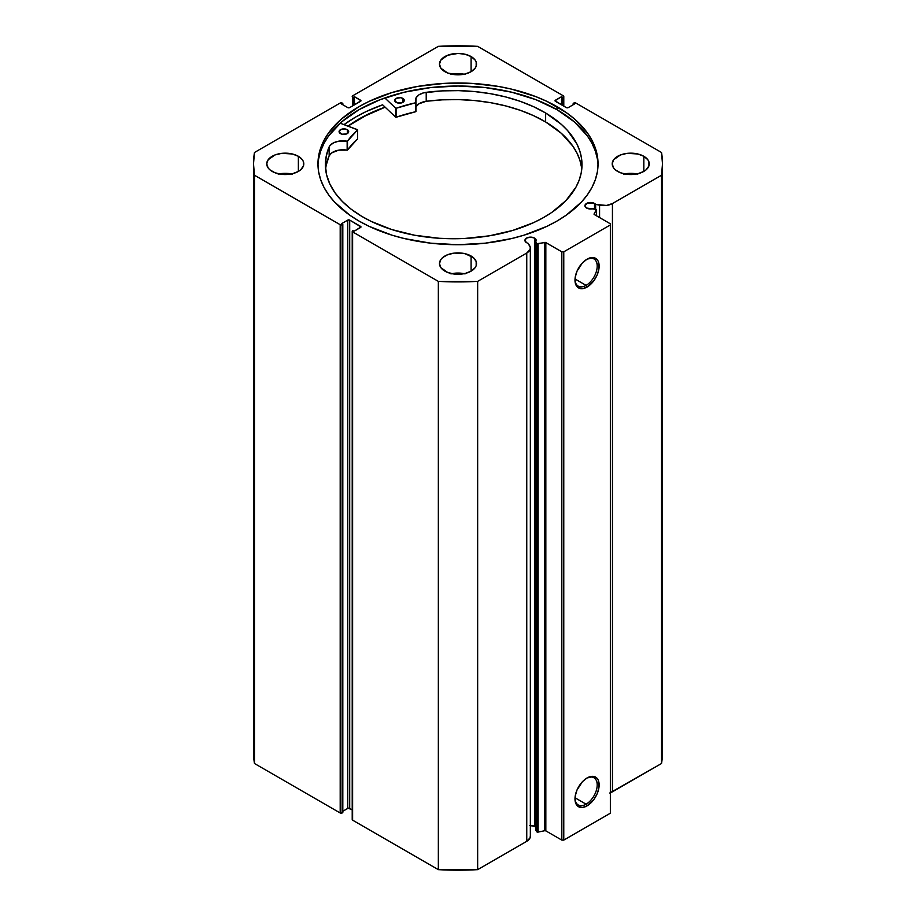 <?xml version="1.0" encoding="UTF-8"?>
<svg xmlns="http://www.w3.org/2000/svg" width="916" height="916" viewBox="0 0 916 916"><rect width="100%" height="100%" fill="white"/><g stroke="black" fill="none" stroke-linecap="round" stroke-linejoin="round"><path stroke-width="1.37" d="M535.539 827.159L534.532 826.369L534.532 238.08L530.547 237.13L526.574 238.08L524.925 240.381L526.574 242.683A5.622 3.252 0 0 0 528.166 243.324A5.622 3.252 180 0 1 526.574 242.683A5.622 3.252 180 0 1 524.925 240.381A5.622 3.252 180 0 1 528.395 237.381A5.622 3.252 180 0 1 534.532 238.08A5.622 3.252 180 0 1 536.181 240.381A5.622 3.252 180 0 1 535.654 241.755L536.707 243.438L536.707 831.717L535.654 830.033L536.707 831.717A1.099 0.63 180 0 0 536.959 831.946A1.099 0.63 0 0 0 538.116 832.094L536.959 831.946L536.959 243.667A1.099 0.63 180 0 0 538.116 243.816L538.116 832.094L538.116 243.816L544.677 242.431L544.677 830.72L538.116 832.094L544.677 830.72A1.099 0.63 0 0 1 545.833 830.869L545.833 242.58L545.833 830.869L544.677 830.72L544.677 242.431A1.099 0.63 180 0 1 545.833 242.58L561.829 251.82L561.829 840.109L545.833 830.869L561.829 840.109L563.775 840.109L563.775 251.82L563.775 840.109L561.829 840.109L561.829 251.82L563.775 251.82L610.354 224.924L610.354 813.213L563.775 840.109L610.354 813.213L610.354 223.802L594.358 214.562A1.099 0.63 180 0 1 594.095 213.897L596.488 210.108A1.099 0.63 180 0 0 595.835 209.295L592.915 208.688A5.622 3.252 180 0 1 586.561 208.035L596.202 209.432L594.163 214.424L610.354 223.802L610.354 224.924L563.775 251.82L561.829 251.82L545.581 242.477L536.959 243.667A1.099 0.63 180 0 1 536.707 243.438L536.707 831.717A1.099 0.63 0 0 0 536.959 831.946L536.959 243.667A1.099 0.63 180 0 1 536.707 243.438L535.654 241.755L536.089 239.82L534.532 238.08L534.532 826.369A5.622 3.252 0 0 0 529.608 825.465M594.518 203.444L594.518 209.02L594.518 203.444L593.671 203.043L587.419 203.043L584.912 205.745A5.622 3.252 180 0 1 588.393 202.745A5.622 3.252 180 0 1 594.518 203.444A5.622 3.252 180 0 1 595.64 204.371A5.622 3.252 0 0 0 594.518 203.444M586.561 208.035A5.622 3.252 180 0 1 584.912 205.745L586.561 208.035M586.091 285.368A15.709 9.068 120 0 0 597.198 266.407A15.709 9.068 120 0 0 586.572 259.457A15.709 9.068 -60 0 1 593.946 258.942A15.709 9.068 -60 0 1 596.35 271.537A15.709 9.068 -60 0 1 586.091 285.368L575.019 278.979L586.091 285.368A15.709 9.068 -60 0 1 578.236 286.147A15.709 9.068 -60 0 1 574.996 279.506A15.709 9.068 120 0 0 586.091 285.368L587.064 287.051L586.091 285.368M587.064 259.159A17.083 9.858 -60 0 1 599.144 266.132A17.083 9.858 -60 0 1 587.064 287.051L582.439 288.666L578.523 287.899L577.023 286.651L575.225 282.666L575.225 277.227L577.023 271.159L582.439 262.892L587.064 259.159L593.774 257.636L597.106 259.56L598.228 261.335L598.915 268.995L597.106 275.063L593.774 280.834L587.064 287.051A17.083 9.858 -60 0 1 574.985 280.078A17.083 9.858 -60 0 1 587.064 259.159L587.064 259.159M586.091 804.191A15.709 9.068 120 0 0 597.198 785.23A15.709 9.068 120 0 0 586.572 778.268A15.709 9.068 -60 0 1 593.946 777.753A15.709 9.068 -60 0 1 596.35 790.348A15.709 9.068 -60 0 1 586.091 804.191L575.019 797.79L586.091 804.191A15.709 9.068 -60 0 1 578.236 804.958A15.709 9.068 -60 0 1 574.996 798.317A15.709 9.068 120 0 0 586.091 804.191L587.064 805.862L586.091 804.191M587.064 777.97A17.083 9.858 -60 0 1 599.144 784.943A17.083 9.858 -60 0 1 587.064 805.862L582.439 807.477L578.523 806.71L577.023 805.462L575.225 801.477L575.225 796.038L577.023 789.97L582.439 781.703L587.064 777.97L593.774 776.447L597.106 778.371L598.228 780.146L598.915 787.806L597.106 793.874L593.774 799.645L587.064 805.862A17.083 9.858 -60 0 1 574.985 798.889A17.083 9.858 -60 0 1 587.064 777.97L587.064 777.97M557.031 106.68A140.045 80.86 180 0 1 598.045 163.861A140.045 80.86 180 0 1 511.597 238.561A140.045 80.86 180 0 1 358.969 221.031L369.148 226.367L391.979 235.172L404.403 238.561L430.68 243.164L458 244.709L485.32 243.164L511.597 238.561L524.021 235.172L546.852 226.367L557.031 221.031L566.26 215.157L581.511 201.978L587.385 194.799L592.022 187.333L595.354 179.628L597.381 171.784L598.045 163.861L597.381 155.938L595.354 148.083L592.022 140.388L587.385 132.912L574.447 118.931L566.26 112.565L546.852 101.355L535.803 96.627L511.597 89.15L498.659 86.482L471.729 83.39L444.271 83.39L417.341 86.482L391.979 92.55L369.148 101.355L358.969 106.68L341.554 118.931L328.615 132.912L323.978 140.388L320.646 148.083L318.619 155.938L317.955 163.861L318.619 171.784L320.646 179.628L323.978 187.333L328.615 194.799L334.489 201.978L349.74 215.157L358.969 221.031A140.045 80.86 180 0 1 317.955 163.861A140.045 80.86 180 0 1 404.403 89.15A140.045 80.86 180 0 1 557.031 106.68L557.031 109.702L557.031 106.68M598.022 165.372A140.045 80.86 0 0 0 557.031 109.702A140.045 80.86 0 0 0 405.616 91.898A140.045 80.86 0 0 0 317.978 165.372M291.437 173.937A18.526 10.694 0 0 0 279.094 173.937M298.364 156.292L298.364 171.418L300.666 169.804L303.436 165.945L303.436 161.766L302.383 159.762L298.364 156.292L292.353 153.98L281.647 153.361L274.972 154.964L268.148 159.762L266.739 163.861A18.526 10.694 180 0 1 278.178 153.98A18.526 10.694 180 0 1 298.364 156.292A18.526 10.694 180 0 1 303.791 163.861A18.526 10.694 180 0 1 292.353 173.742A18.526 10.694 180 0 1 272.166 171.418A18.526 10.694 180 0 1 266.739 163.861L268.148 167.949L269.865 169.804L274.972 172.746L281.647 174.349L292.353 173.742L298.364 171.418L298.364 156.292M464.172 74.219A18.526 10.694 0 0 0 451.828 74.219M471.099 56.563L471.099 71.688L475.118 68.219L476.171 66.215L476.171 62.048L475.118 60.032L471.099 56.563L465.088 54.25L458 53.437L447.706 55.235L440.882 60.032L439.474 64.131A18.526 10.694 180 0 1 450.912 54.25A18.526 10.694 180 0 1 471.099 56.563A18.526 10.694 180 0 1 476.526 64.131A18.526 10.694 180 0 1 465.088 74.013A18.526 10.694 180 0 1 444.901 71.688A18.526 10.694 180 0 1 439.474 64.131L440.882 68.219L447.706 73.028L458 74.826L465.088 74.013L471.099 71.688L471.099 56.563M464.172 273.666A18.526 10.694 0 0 0 451.828 273.666M471.099 256.022L471.099 271.147L475.118 267.678L476.171 265.674L476.171 261.495L473.4 257.636L465.088 253.698L454.382 253.091L447.706 254.694L442.6 257.636L440.882 259.491L439.474 263.579A18.526 10.694 180 0 1 450.912 253.698A18.526 10.694 180 0 1 471.099 256.022A18.526 10.694 180 0 1 476.526 263.579A18.526 10.694 180 0 1 465.088 273.472A18.526 10.694 180 0 1 444.901 271.147A18.526 10.694 180 0 1 439.474 263.579L440.882 267.678L447.706 272.476L454.382 274.079L465.088 273.472L471.099 271.147L471.099 256.022M636.906 173.937A18.526 10.694 0 0 0 624.563 173.937M643.833 156.292L643.833 171.418L646.135 169.804L648.906 165.945L648.906 161.766L647.852 159.762L643.833 156.292L637.822 153.98L627.117 153.361L620.441 154.964L613.617 159.762L612.209 163.861A18.526 10.694 180 0 1 623.647 153.98A18.526 10.694 180 0 1 643.833 156.292A18.526 10.694 180 0 1 649.261 163.861A18.526 10.694 180 0 1 637.822 173.742A18.526 10.694 180 0 1 617.636 171.418A18.526 10.694 180 0 1 612.209 163.861L613.617 167.949L615.334 169.804L620.441 172.746L627.117 174.349L637.822 173.742L643.833 171.418L643.833 156.292M530.318 835.839L530.055 837.842L526.757 841.312A12.252 7.076 0 0 0 530.341 836.308L530.341 248.018A12.252 7.076 180 0 0 529.608 245.602L528.166 243.324L530.318 247.56L530.055 249.553L526.757 253.022L477.66 281.372L438.34 281.372L352.614 231.874L352.614 230.752L354.458 231.038L360.973 226.939L349.706 220.103L347.759 220.103L341.645 223.641L342.813 224.306L340.191 224.706L254.465 175.208L253.514 163.861L254.465 152.503L340.191 103.016L342.813 103.405L341.645 104.081L347.759 107.607L349.706 107.607L360.973 100.771L354.458 96.684L353.29 97.359L352.317 96.707L352.614 95.837L438.34 46.35L477.66 46.35L563.386 95.837L563.683 96.707L562.71 97.359L561.542 96.684L555.027 100.771L566.294 107.607L568.241 107.607L574.355 104.081L573.187 103.405L573.863 103.016L575.809 103.016L661.535 152.503L662.486 163.861L661.535 175.208L612.438 203.547L606.426 205.459L595.64 204.371L595.64 209.26L595.64 204.371L599.579 205.195L599.579 217.584L599.579 205.195A12.252 7.076 180 0 0 612.438 203.547L661.535 175.208L661.535 763.497L609.667 793.038M535.654 827.297A5.622 3.252 0 0 0 534.532 826.369L529.448 825.476M530.341 248.018A12.252 7.076 180 0 1 526.757 253.022L526.757 841.312L477.66 869.65L477.66 281.372L526.757 253.022L526.757 841.312L477.66 869.65L438.34 869.65L352.614 820.163L352.317 819.293M253.514 752.139L253.514 163.861A204.486 118.061 180 0 0 254.465 175.208L254.465 763.497L253.514 752.139A204.486 118.061 0 0 0 254.465 763.497L340.191 812.984L340.191 224.706L340.191 812.984L254.465 763.497L254.465 175.208L340.191 224.706A1.374 0.79 180 0 0 342.137 224.706L342.137 812.984L340.191 812.984A1.374 0.79 0 0 0 342.137 812.984L342.813 812.595L342.813 224.306L342.813 812.595L342.137 812.984L342.137 224.706L342.813 224.306L341.645 223.641L347.759 220.103A1.374 0.79 180 0 1 349.706 220.103L349.706 808.393L352.213 809.847L348.206 808.221L342.813 811.255L347.759 808.393L347.759 220.103L347.759 808.393A1.374 0.79 0 0 1 349.706 808.393L349.706 220.103L360.572 226.378L360.572 227.5L354.458 231.038L352.614 230.752A1.374 0.79 180 0 0 352.213 231.313A1.374 0.79 180 0 0 352.614 231.874L438.34 281.372L438.34 869.65L352.614 820.163L352.614 231.874L352.614 820.163A1.374 0.79 0 0 1 352.213 819.602L352.213 231.313M253.514 163.861A204.486 118.061 180 0 1 254.465 152.503L340.191 103.016A1.374 0.79 180 0 1 342.137 103.016L342.813 104.745L342.813 103.405L341.645 104.081L347.759 107.607A1.374 0.79 180 0 0 349.706 107.607L360.572 101.332A1.374 0.79 180 0 0 360.973 100.771A1.374 0.79 180 0 0 360.572 100.21L360.572 101.332L360.572 100.21L354.458 96.684L354.458 104.859L354.458 96.684L353.29 97.359L353.29 105.535L353.29 97.359L352.614 96.959L352.614 105.924L352.614 96.959A1.374 0.79 180 0 1 352.213 96.398A1.374 0.79 180 0 1 352.614 95.837L438.34 46.35A204.486 118.061 180 0 1 477.66 46.35L563.386 95.837A1.374 0.79 180 0 1 563.787 96.398A1.374 0.79 180 0 1 563.386 96.959L562.71 97.359L562.71 105.535L562.71 97.359L561.542 96.684L561.542 104.859L561.542 96.684L555.428 100.21A1.374 0.79 180 0 0 555.027 100.771A1.374 0.79 180 0 0 555.428 101.332L555.428 100.21L555.428 101.332L566.294 107.607A1.374 0.79 180 0 0 568.241 107.607L574.355 104.081L573.187 103.405L573.187 104.745L573.863 103.016A1.374 0.79 180 0 1 575.809 103.016L661.535 152.503A204.486 118.061 180 0 1 662.486 163.861A204.486 118.061 180 0 1 661.535 175.208L661.535 763.497A204.486 118.061 0 0 0 662.486 752.139L661.535 763.497L612.438 791.836L612.438 203.547L612.438 791.836A12.252 7.076 0 0 1 610.354 792.798M637.822 174.143L630.735 173.33L623.647 174.143M465.088 273.873L458 273.06L450.912 273.873M465.088 74.414L458 73.601L450.912 74.414M292.353 174.143L285.265 173.33L278.178 174.143M563.386 96.959L563.386 105.924L563.386 96.959M360.572 226.378A1.374 0.79 180 0 1 360.973 226.939A1.374 0.79 180 0 1 360.572 227.5L360.572 226.378M597.381 158.96L595.354 151.106L592.022 143.411L587.385 135.934L574.447 121.965L557.031 109.702L535.803 99.649L511.597 92.184L485.32 87.581L458 86.024L430.68 87.581L404.403 92.184L380.197 99.649L358.969 109.702L341.554 121.965L328.615 135.934L323.978 143.411L320.646 151.106L318.619 158.96M382.625 104.813A144.785 83.596 0 0 0 344.038 124.622L355.626 117.076L366.148 111.569L382.625 104.813L395.701 117.191L395.701 108.225L384.835 97.943L395.701 108.225L395.701 117.191L382.625 104.813M348.034 126.11L369.148 113.676L385.086 107.149A140.045 80.86 180 0 0 348.034 126.11M477.66 281.372A204.486 118.061 180 0 1 438.34 281.372L438.34 869.65A204.486 118.061 0 0 0 477.66 869.65L477.66 281.372M596.488 210.108L596.488 215.798L596.488 210.108M535.654 241.755L535.654 830.033L535.654 241.755M348.091 126.133A139.988 80.814 180 0 1 385.121 107.183L362.45 117.122L348.091 126.133M357.629 138.682L357.595 129.694L340.168 123.179L357.629 129.889L347.439 141.167L338.702 141.178L333.722 142.747L330.184 145.312L329.153 146.846L329.153 155.812A128.309 74.082 0 0 0 325.627 169.151M340.443 133.576A4.809 2.771 180 0 1 339.08 131.641A4.809 2.771 180 0 1 342.08 129.076A4.809 2.771 180 0 1 347.324 129.706L347.324 133.576L347.324 129.706L344.885 128.938L340.534 129.66L339.16 132.144L341.989 134.194L346.5 133.976L348.584 132.225L347.324 129.706A4.809 2.771 180 0 1 348.687 131.641A4.809 2.771 180 0 1 345.687 134.217A4.809 2.771 180 0 1 340.443 133.576M396.044 102.329A4.809 2.771 180 0 1 394.681 100.394A4.809 2.771 180 0 1 397.681 97.829A4.809 2.771 180 0 1 402.925 98.459L402.925 102.329L402.925 98.459L400.487 97.691L396.136 98.413L394.762 100.897L397.59 102.947L402.101 102.729L404.185 100.978L402.925 98.459A4.809 2.771 180 0 1 404.288 100.394A4.809 2.771 180 0 1 401.288 102.97A4.809 2.771 180 0 1 396.044 102.329M361.751 216.336A128.309 74.082 180 0 1 325.386 164.662A128.309 74.082 180 0 1 329.153 146.846L326.256 156.086L325.398 165.464L326.6 174.83L329.852 184.036L335.096 192.921L342.24 201.36L351.171 209.203L361.751 216.336L370.969 221.294L391.693 229.527L414.799 235.263L439.405 238.286L451.966 238.744L464.549 238.481L489.281 235.836L512.651 230.466L533.753 222.565L543.188 217.756L551.775 212.432L566.031 200.467L575.969 187.127L579.187 180.097L581.202 172.918L581.992 165.67L581.545 158.399L579.862 151.197L576.977 144.121L567.657 130.633L561.336 124.347L545.638 113A128.309 74.082 180 0 1 582.004 164.662A128.309 74.082 180 0 1 502.002 233.294A128.309 74.082 180 0 1 361.751 216.336M581.774 169.151A128.309 74.082 -0 0 0 545.638 121.965L545.638 113L545.638 121.965A128.309 74.082 -0 0 0 426.215 101.275L426.215 92.31A128.309 74.082 180 0 1 545.638 113L533.581 106.703L520.242 101.332L505.827 96.982L490.575 93.718L474.728 91.589L458.55 90.638L442.291 90.879L423.524 92.859L418.978 94.829L416.139 97.668L415.887 102.707L396.078 108.283A119.401 68.929 180 0 1 415.795 102.741L415.795 111.695L396.078 117.248L396.078 108.283L396.078 117.248A119.401 68.929 -0 0 1 415.795 111.695L415.978 102.592L415.978 111.569M357.664 129.809L357.629 138.854A119.401 68.929 -0 0 0 347.496 150.087L347.496 141.121A119.401 68.929 180 0 1 357.629 129.889L357.629 138.854L347.439 150.132L338.702 150.144L331.729 152.892L329.153 155.812L326.256 165.052M581.545 167.365L579.862 160.163L576.977 153.087L572.889 146.205L561.336 133.312L545.638 121.965L533.581 115.668L520.242 110.298L505.827 105.947L490.575 102.684L474.728 100.554L458.55 99.604L442.291 99.844L426.215 101.275L418.978 103.794L416.139 106.634M415.406 100.302L415.406 100.268A14.187 8.187 180 0 0 415.967 102.546L415.978 102.592M415.967 111.512L415.967 102.626M415.406 100.268A14.187 8.187 180 0 1 426.215 92.31L426.215 101.275A14.187 8.187 0 0 0 415.978 106.932M426.215 101.275L426.215 92.31L426.215 101.275M329.165 146.858L329.153 155.812L329.165 146.858A14.187 8.187 180 0 1 347.153 141.213L347.153 150.178A14.187 8.187 -0 0 0 329.165 155.812L329.165 146.858M347.153 141.213L347.153 150.178L347.153 141.213M563.787 106.153L563.787 96.398M662.486 752.139L662.486 163.861M596.556 209.89L596.556 215.833"/></g></svg>
